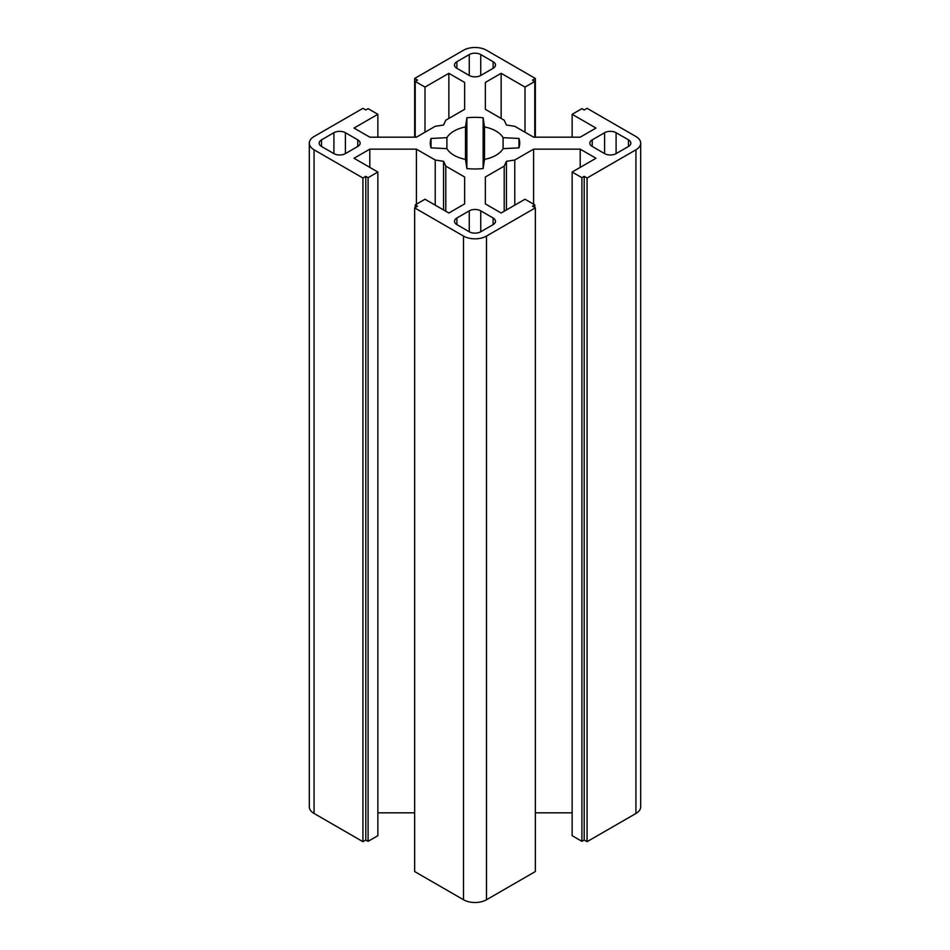 <?xml version="1.0" encoding="UTF-8"?>
<svg xmlns="http://www.w3.org/2000/svg" width="950" height="950" viewBox="0 0 950 950"><rect width="100%" height="100%" fill="white"/><g stroke="black" fill="none" stroke-linecap="round" stroke-linejoin="round"><path stroke-width="1.43" d="M463.505 236.075A16.257 9.381 0 0 0 486.495 236.075L535.349 207.872L535.349 871.542L486.495 899.757A16.257 9.381 180 0 1 463.505 899.757L463.505 236.075L414.651 207.872L417.525 206.209L415.221 204.879L424.994 199.239L448.851 213.014L464.633 203.894L464.633 176.997L445.799 166.119L443.567 161.31L435.231 160.016L416.397 149.15L369.799 149.15L354.017 158.258L377.863 172.033L377.863 835.703L368.089 841.344L368.089 177.674L365.798 176.344L362.924 178.006L314.07 149.803A16.257 9.381 0 0 1 309.308 143.165A16.257 9.381 0 0 1 314.07 136.527L362.924 108.324L365.798 109.974L368.089 108.656L377.863 114.297L354.017 128.06L369.799 137.18L416.397 137.18L435.231 126.302L443.567 125.02L445.799 120.199L464.633 109.321L464.633 82.424L448.851 73.316L424.994 87.079L424.994 132.216M377.863 172.033L368.089 177.674M415.221 204.879L415.221 207.539M415.221 137.18L415.221 81.439L417.525 80.109L414.651 78.458L463.505 50.243A16.257 9.381 0 0 1 486.495 50.243L535.349 78.458L532.475 80.109L534.779 81.439L534.779 137.18M424.994 87.079L415.221 81.439M377.863 137.18L377.863 114.297M525.006 132.216L525.006 87.079L501.149 73.316L485.367 82.424L485.367 109.321L504.201 120.199L506.433 125.02L514.769 126.302L533.603 137.18L580.201 137.18L595.982 128.06L572.138 114.297L572.138 137.18M572.138 114.297L581.911 108.656L584.202 109.974L587.076 108.324L635.93 136.527A16.257 9.381 0 0 1 640.692 143.165A16.257 9.381 0 0 1 635.93 149.803L587.076 178.006L584.202 176.344L581.911 177.674L572.138 172.033L595.982 158.258L580.201 149.15L533.603 149.15L514.769 160.016L506.433 161.31L504.201 166.119L485.367 176.997L485.367 203.894L501.149 213.014L525.006 199.239L534.779 204.879L532.475 206.209L535.349 207.872M534.779 81.439L525.006 87.079M448.851 118.441L448.851 73.316M628.461 146.478A8.123 4.691 0 0 0 630.836 143.165A8.123 4.691 0 0 0 628.461 139.84L616.099 132.715A8.123 4.691 0 0 0 604.604 132.715L592.254 139.84A8.123 4.691 0 0 0 589.867 143.165A8.123 4.691 0 0 0 592.254 146.478L604.604 153.615A8.123 4.691 0 0 0 616.099 153.615L628.461 146.478L628.461 139.84M469.253 231.764A8.123 4.691 0 0 0 480.747 231.764L493.109 224.627A8.123 4.691 0 0 0 495.484 221.314A8.123 4.691 0 0 0 493.109 217.989L480.747 210.852A8.123 4.691 0 0 0 469.253 210.852L456.891 217.989A8.123 4.691 0 0 0 454.516 221.314A8.123 4.691 0 0 0 456.891 224.627L469.253 231.764L469.253 210.852M321.539 139.84A8.123 4.691 0 0 0 319.164 143.165A8.123 4.691 0 0 0 321.539 146.478L333.901 153.615A8.123 4.691 0 0 0 345.396 153.615L357.746 146.478A8.123 4.691 0 0 0 360.133 143.165A8.123 4.691 0 0 0 357.746 139.84L345.396 132.715A8.123 4.691 0 0 0 333.901 132.715L321.539 139.84L321.539 146.478M480.747 54.566A8.123 4.691 0 0 0 469.253 54.566L456.891 61.703A8.123 4.691 0 0 0 454.516 65.016A8.123 4.691 0 0 0 456.891 68.329L469.253 75.466A8.123 4.691 0 0 0 480.747 75.466L493.109 68.329A8.123 4.691 0 0 0 495.484 65.016A8.123 4.691 0 0 0 493.109 61.703L480.747 54.566L480.747 75.466M446.904 148.651A29.664 17.124 0 0 0 465.488 159.386L466.878 168.542A44.709 25.816 0 0 0 483.122 168.542L484.512 159.386A29.664 17.124 0 0 0 503.096 148.651L518.961 147.856A44.709 25.816 0 0 0 519.709 143.165A44.709 25.816 0 0 0 518.961 138.474L503.096 137.667A29.664 17.124 0 0 0 484.512 126.944L483.122 117.776A44.709 25.816 0 0 0 466.878 117.776L465.488 126.944A29.664 17.124 0 0 0 446.904 137.667L431.039 138.474A44.709 25.816 0 0 0 430.291 143.165A44.709 25.816 0 0 0 431.039 147.856L446.904 148.651L446.904 137.667M534.779 207.539L534.779 204.879M581.911 177.674L581.911 841.344L572.138 835.703L572.138 172.033M640.692 143.165L640.692 806.835A16.257 9.381 180 0 1 635.93 813.473L587.076 841.676L584.202 840.026L581.911 841.344M584.202 840.026L584.202 176.344M443.567 209.962L443.567 161.31M445.799 166.119L445.799 211.256M435.231 205.152L435.231 160.016M464.633 203.894L464.633 176.997M416.397 204.214L416.397 149.15M506.433 209.962L506.433 161.31M514.769 160.016L514.769 205.152M504.201 211.256L504.201 166.119M368.089 841.344L365.798 840.026L362.924 841.676L314.07 813.473A16.257 9.381 180 0 1 309.308 806.835L309.308 143.165M572.138 812.82L535.349 812.82M463.505 899.757L414.651 871.542L414.651 207.872M414.651 812.82L377.863 812.82M485.367 203.894L485.367 176.997M580.201 167.378L580.201 149.15M587.076 178.006L587.076 841.676M533.603 204.214L533.603 149.15M362.924 841.676L362.924 178.006M365.798 840.026L365.798 176.344M369.799 167.378L369.799 149.15M414.651 137.18L414.651 78.458M464.633 109.321L464.633 82.424M485.367 109.321L485.367 82.424M501.149 118.441L501.149 73.316M535.349 78.458L535.349 137.18M503.096 148.651L503.096 137.667M484.512 159.386L484.512 126.944M518.961 147.856L518.961 138.474M431.039 147.856L431.039 138.474M465.488 159.386L465.488 126.944M466.878 168.542L466.878 117.776M483.122 168.542L483.122 117.776M592.254 146.478L592.254 139.84M604.604 153.615L604.604 132.715M616.099 153.615L616.099 132.715M456.891 224.627L456.891 217.989M480.747 231.764L480.747 210.852M493.109 224.627L493.109 217.989M333.901 153.615L333.901 132.715M345.396 153.615L345.396 132.715M357.746 146.478L357.746 139.84M469.253 75.466L469.253 54.566M493.109 68.329L493.109 61.703M456.891 68.329L456.891 61.703M486.495 236.075L486.495 899.757M635.93 813.473L635.93 149.803M314.07 813.473L314.07 149.803"/></g></svg>
